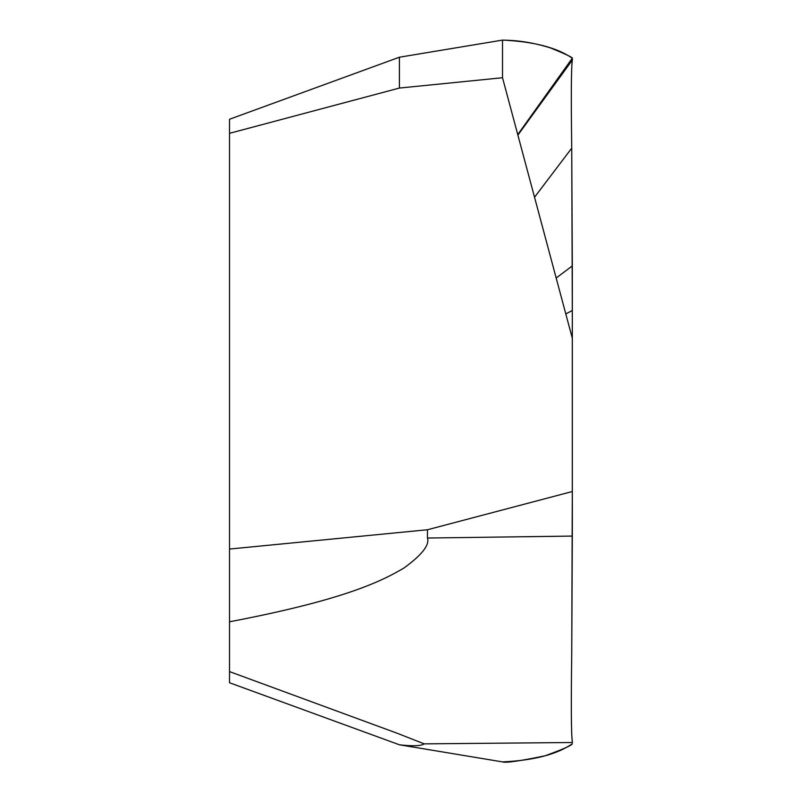 <?xml version="1.0" encoding="UTF-8"?>
<svg xmlns="http://www.w3.org/2000/svg" width="802" height="802" viewBox="0 0 802 802"><rect width="100%" height="100%" fill="white"/><g stroke="black" fill="none" stroke-linecap="round" stroke-linejoin="round"><path stroke-width="1.2" d="M565.801 313.933L572.307 310.474L571.736 148.149C571.024 95.789 571.235 66.416 572.367 60.02L572.307 58.215C556.989 47.599 533.721 41.564 502.513 40.1L502.513 77.734L502.513 40.1L399.406 57.213L229.522 119.257L229.522 682.743L399.406 744.787L502.513 761.9C533.731 760.436 556.999 754.401 572.307 743.785C571.656 745.449 562.543 749.459 544.979 755.815C520.027 761.018 505.882 763.043 502.513 761.9M229.522 623.806L229.522 610.372M399.406 57.213L399.406 88.06L502.513 77.734L572.307 338.213L572.307 491.526L427.456 529.751L427.456 538.032L572.317 536.077L572.307 265.923L556.177 278.013M572.307 491.526L571.746 653.349C571.024 706.011 571.235 735.554 572.367 741.98L572.438 742.502M572.307 310.474L572.307 401.12M399.416 744.797C412.759 746.331 421.03 746.02 424.228 743.865L396.88 733.138L229.522 671.595M427.456 538.032C429.772 544.919 421.962 554.904 404.028 567.966C379.927 582.302 341.131 600.477 229.522 621.791M424.218 743.865L572.458 742.502L572.367 741.98C571.235 735.193 571.024 705.65 571.746 653.349L572.307 536.077M427.456 529.751L229.522 549.049M399.406 88.06L229.522 133.322M502.513 40.1C506.333 40.361 524.267 39.739 550.362 47.869C565.3 53.975 572.618 57.423 572.307 58.215L517.751 134.596M572.307 265.923L571.736 148.149C571.024 96.14 571.235 66.766 572.367 60.02L517.861 134.987M502.513 77.734L572.307 338.213M571.736 148.149L534.533 197.232M572.367 60.02L517.891 135.097"/></g></svg>
